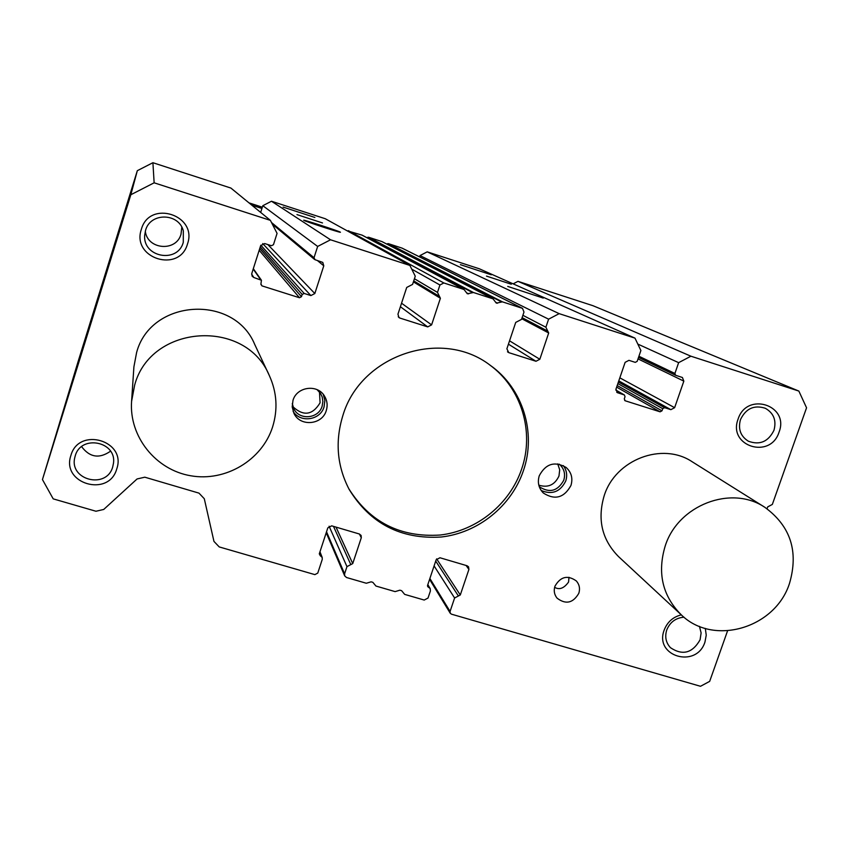 <?xml version="1.0" encoding="UTF-8"?>
<svg xmlns="http://www.w3.org/2000/svg" width="849" height="849" viewBox="0 0 849 849"><rect width="100%" height="100%" fill="white"/><g stroke="black" fill="none" stroke-linecap="round" stroke-linejoin="round"><path stroke-width="1.27" d="M681.1 614.655L618.581 556.647C601.941 539.784 597.155 519.439 604.212 495.625C615.44 459.574 662.358 441.671 692.222 461.792L764.779 507.267C731.244 484.641 678.139 505.07 665.245 545.843C657.137 572.778 662.422 595.711 681.1 614.655C713.064 646.514 775.158 628.398 789.485 583.465C798.803 551.468 790.568 526.072 764.779 507.267M131.574 401.471L133.909 366.832L136.604 352.515C150.697 298.954 233.995 293.754 254.732 344.461L269.388 375.683C276.923 392.376 277.994 409.462 272.603 426.941C262.033 460.19 225.505 481.999 190.654 475.758C155.749 469.858 129.048 436.683 131.574 401.471L134.641 385.159C150.74 324.106 245.86 318.035 269.388 375.683M539.264 475.748C545.716 463.703 554.673 460.943 566.124 467.459C571.419 472.331 573.033 478.327 570.963 485.448C564.107 497.864 554.906 500.39 543.36 493.036C538.659 488.196 537.29 482.434 539.264 475.748M541.163 490.478C552.094 495.041 560.287 491.868 565.763 480.959C567.503 475.334 566.686 470.208 563.311 465.592M292.99 400.378C296.779 386.645 317.473 383.844 324.488 396.069C327.236 400.611 327.831 405.44 326.281 410.566C322.291 425.073 299.899 426.962 293.903 413.24L292.194 406.915L292.99 400.378M293.107 411.33C300.185 423.216 320.328 420.319 324.053 406.915L324.87 400.558L323.267 394.392M705.307 628.409L706.241 635.169L704.967 642.003C696.605 668.885 653.9 656.479 664.205 630.011C667.335 622.009 673.034 616.958 681.312 614.856M684.007 617.181C675.73 617.902 669.978 622.158 666.752 629.969C664.65 636.771 665.881 642.682 670.455 647.681C682.575 655.789 692.444 653.146 700.085 639.785L701.115 632.919L699.449 626.35M141.369 229.272C149.488 199.441 197.891 215.03 187.502 243.95C179.468 273.548 131.149 258.372 141.369 229.272M183.278 242.347L183.32 230.832C178.81 212.749 150.231 212.324 145.561 230.344L144.701 235.152C142.579 257.321 177.643 263.774 183.278 242.347M738.089 419.109C746.759 391.325 789.74 405.164 779.053 432.141C770.457 459.723 727.54 446.234 738.089 419.109M773.97 430.284C776.612 420.446 773.726 413.113 765.331 408.284C754.145 404.708 745.868 408.486 740.477 419.618C737.908 429.021 740.53 436.206 748.319 441.183C759.728 445.396 768.271 441.767 773.97 430.284M70.902 455.446C78.787 426.421 126.894 440.748 116.737 468.935C108.937 497.737 60.937 483.792 70.902 455.446M112.705 466.918L113.458 463.352C116.897 441.416 80.92 434.285 75.232 455.892L74.85 457.335C68.737 480.12 106.645 489.608 112.705 466.918M554.938 586.235C560.499 576.556 567.641 574.815 576.365 580.981C579.421 584.547 580.238 588.644 578.816 593.292C573.054 603.14 565.805 604.764 557.082 598.163C554.28 594.661 553.569 590.681 554.938 586.235M554.62 587.306C559.342 590.129 564.001 588.368 568.575 582.032L568.979 577.278M342.847 415.639C360.464 355.158 441.554 327.778 490.117 365.208C522.899 388.131 536.674 432.905 523.334 470.866C511.363 506.142 478.178 532.885 441.225 537.014C400.898 539.497 370.238 523.674 349.226 489.533C337.042 466.122 334.92 441.48 342.847 415.639M348.759 488.663C369.899 522.252 400.431 537.693 440.355 535.008C476.947 530.731 509.729 504.179 521.583 469.232C534.732 431.759 521.392 387.611 489.311 364.635M303.783 220.315L303.709 220.241C302.955 219.371 338.815 231.045 340.375 232.18L340.438 232.286C339.865 232.711 304.685 221.218 303.783 220.315M283.099 207.092L314.883 217.471L283.099 207.092M296.948 214.606L322.503 222.947L296.948 214.606M460.391 264.665L491.295 274.8L460.391 264.665M507.734 286.421L543.254 298.095L507.734 286.421M486.488 276.095L511.3 284.235L486.488 276.095M539.2 486.519L539.593 486.901C549.717 493.311 557.782 491.083 563.778 480.216C565.583 473.986 564.182 468.733 559.565 464.456L559.13 464.116M292.279 403.583L293.765 408.602C299.081 420.573 318.64 418.875 322.132 406.183L322.875 401.545L322.174 396.929L320.593 393.543L317.08 389.659M145.306 231.236C147.408 249.786 176.359 252.079 181.028 234.133L181.792 227.161M538.807 485.15C547.998 488.016 554.715 484.981 558.971 476.045L559.703 469.784L557.729 463.883M293.022 406.83C303.571 416.477 312.591 415.129 320.084 402.797L319.479 391.983M137.326 170.681L77.875 362.311L42.45 479.568L130.831 194.739L137.326 170.681L152.905 162.711L230.896 188.064L270.396 220.369L154.136 182.811L152.905 162.711M319.404 553.484L320.275 555.713L322.196 557.443L322.249 559.438L317.759 573.096L314.862 574.624L219.222 546.926L213.959 541.407L204.291 498.724L198.984 493.131L144.808 477.191L137.071 478.963L103.727 509.453L95.969 511.247L53.2 498.862L42.45 479.568M767.04 508.753L767.708 506.885L772.335 504.423L806.55 407.796L798.856 391.071L690.916 356.209L678.638 362.661L674.902 373.464L675.613 375.279L682.405 377.497L683.838 381.127L674.637 407.679L670.869 409.664L664.618 407.679L662.729 408.677L661.987 410.831L660.097 411.818L625.193 400.781L624.28 398.892L625.023 396.738L624.397 394.965L617.244 392.599L615.981 389.075L625.14 362.332L628.95 360.337L635.264 362.364L637.164 361.366L640.889 350.51L634.988 338.135L559.173 313.652L548.603 319.171L545.886 327.226L548.687 332.988L539.826 359.265L535.984 361.271L508.774 352.632L506.885 348.801L515.725 322.418L521.519 319.394L523.982 312.061L522.506 308.357L502.406 301.841L496.368 303.146L492.993 298.827L473.445 292.512L467.364 293.796L464 289.488L443.836 282.961L439.931 284.988L437.479 292.406L440.398 298.254L431.6 324.87L427.716 326.897L399.911 318.067L398.945 317.568L397.948 314.172L406.713 287.45L412.582 284.404L415.267 276.222L409.876 265.419L325.252 218.724L271.478 201.245L262.808 205.702L260.675 212.409M464 289.488L362.13 235.152L346.997 230.716M492.993 298.827L381.923 241.572L368.583 237.232L366.779 237.635M522.506 308.357L402.108 248.131L388.354 243.652L386.666 244.013M634.988 338.135L479.345 268.793L427.196 251.845L420.011 255.57L419.586 256.876M798.856 391.071L592.952 305.704L517.986 281.348L513.157 283.853M130.831 194.739L154.136 182.811M320.275 555.713L319.288 553.845L327.82 527.866L331.683 525.839L359.339 533.989L361.122 535.464L361.292 537.725L352.738 563.598L346.965 566.633L344.598 573.807L344.683 575.877L346.551 577.522L366.322 583.252L371.119 581.83L372.849 582.329L375.937 586.043L395.114 591.615L399.89 590.182L401.609 590.681L404.676 594.385L424.213 600.052L428.023 598.046L430.411 590.936L430.156 588.527L427.684 586.627L427.556 585.428L436.153 559.778L439.973 557.761L467.035 565.742L468.542 566.814L468.913 569.424L460.296 594.979L454.608 597.993L450.066 611.439L450.257 613.254L451.477 614.177L700.499 686.289L709.668 681.376L727.551 630.871M409.876 265.419L330.537 239.789L317.653 246.443L314.024 257.725L315.032 259.709L322.779 262.415L323.777 265.822L314.83 293.531L310.883 295.579L304.165 293.446L302.18 294.476L301.459 296.715L299.485 297.744L261.959 285.869L260.93 283.895L261.439 280.255L253.84 277.506L252.153 276.233L251.771 273.527L260.675 245.616L264.665 243.557L271.457 245.732L273.452 244.714L277.071 233.369L270.396 220.369M317.653 246.443L262.808 205.702M330.537 239.789L271.478 201.245M548.603 319.171L420.011 255.57M559.173 313.652L427.196 251.845M678.638 362.661L637.822 344.089M690.916 356.209L517.986 281.348M81.61 446.648C89.729 457.441 99.365 458.948 110.519 451.19M261.927 208.461L251.845 205.193M262.33 207.198L249.012 202.879M450.066 611.439L429.881 578.487M454.608 597.993L434.094 565.912M458.396 595.977L435.717 561.093M436.63 558.875L460.296 594.979M468.913 569.424L466.101 565.466M427.514 585.598L428.512 587.264M344.598 573.807L326.525 531.792M346.965 566.633L329.094 526.221M350.817 564.617L333.487 526.369M336.013 527.112L352.738 563.598M361.292 537.725L359.403 534.01M251.644 274.206L253.84 277.506M260.622 279.65L253.204 269.048M260.855 284.256L261.959 285.869M299.485 297.744L259.189 250.296M259.741 248.534L301.459 296.715M302.18 294.476L260.261 246.9M304.165 293.446L260.834 245.202M310.883 295.579L262.723 243.557M267.838 244.576L314.83 293.531M323.777 265.822L317.261 260.42M314.024 257.725L271.489 222.502M398.234 316.762L399.911 318.067M427.716 326.897L400.388 306.733M401.545 303.21L431.6 324.87M440.398 298.254L413.41 281.879M437.479 292.406L414.439 278.748M439.931 284.988L411.733 269.133M443.836 282.961L348.387 230.673M463.756 289.382L361.971 235.088M466.43 292.725L468.595 293.892M472.479 292.523L367.914 237.232M473.445 292.512L368.583 237.232M492.77 298.742L381.774 241.509M495.466 302.127L497.567 303.22M501.441 301.862L387.696 243.652M502.406 301.841L388.354 243.652M522.093 308.187L401.832 248.025M507.49 351.804L508.774 352.632M535.984 361.271L508.434 344.185M509.559 340.842L539.826 359.265M548.687 332.988L521.742 318.725M545.886 327.226L522.888 315.308M616.745 392.238L617.807 392.843M624.121 394.849L615.812 390.073M624.652 400.463L625.193 400.781M660.097 411.818L616.65 387.133M617.191 385.552L661.987 410.831M662.729 408.677L617.86 383.589M664.618 407.679L618.401 382.029M670.869 409.664L618.783 380.893M619.834 377.837L674.637 407.679M683.838 381.127L638.013 358.883M674.902 373.464L638.926 356.24M450.257 613.254L429.583 579.389M430.156 588.527L427.822 584.632M344.683 575.877L326.218 532.748M322.196 557.443L319.967 551.786M261.439 280.255L253.32 268.687M314.512 259.412L272.349 224.168M438.795 296.014L413.728 280.913M547.287 330.877L522.114 317.632M624.397 394.965L615.812 390.031M675.613 375.279L638.522 357.408"/></g></svg>

